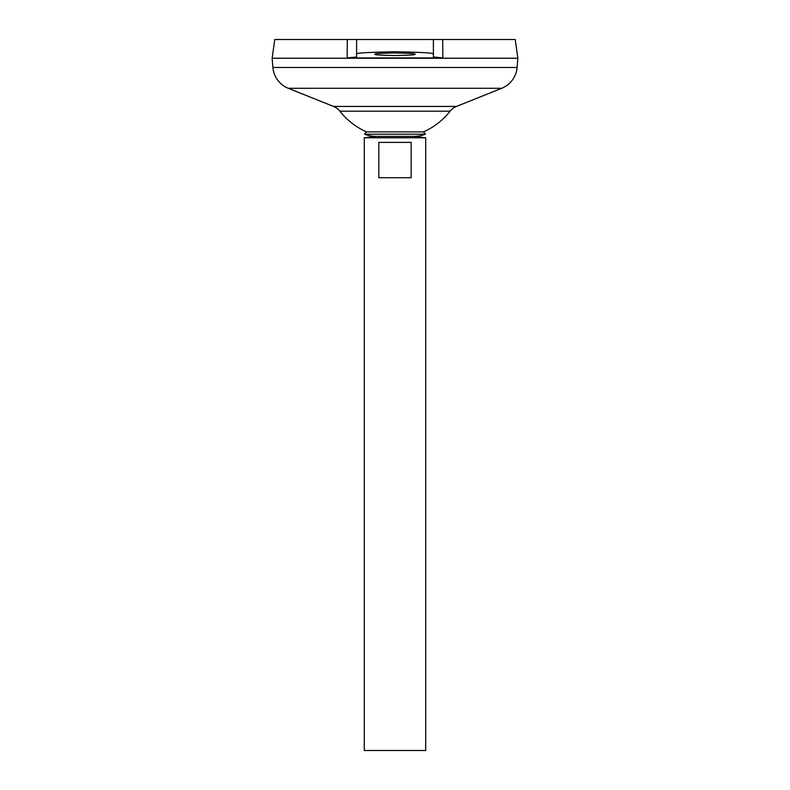 <?xml version="1.0" encoding="UTF-8"?>
<svg xmlns="http://www.w3.org/2000/svg" width="790" height="790" viewBox="0 0 790 790"><rect width="100%" height="100%" fill="white"/><g stroke="black" fill="none" stroke-linecap="round" stroke-linejoin="round"><path stroke-width="1.19" d="M366.521 131.9L423.479 131.9L425.494 134.221L364.506 134.221L366.521 131.9A70.112 70.112 0 0 1 339.897 111.192L450.103 111.192A15.356 15.356 0 0 1 456.462 106.433L501.749 88.283A24.569 24.569 0 0 0 517.095 67.476L517.855 58.263L272.145 58.263L272.906 67.476L517.095 67.476M364.506 134.221A32.834 32.834 0 0 0 376.317 136.413L413.684 136.413A32.834 32.834 0 0 0 425.494 134.221M414.967 54.243C416.103 54.846 409.447 55.27 395 55.517C380.553 55.27 373.897 54.846 375.033 54.243C373.897 53.641 380.553 53.207 395 52.96C409.447 53.207 416.103 53.641 414.967 54.243M376.317 136.413L364.289 137.776L425.711 137.776L413.684 136.413M411.175 142.388L411.175 177.711L378.825 177.711L378.825 142.388L411.175 142.388M364.289 137.776L364.289 750.5L425.711 750.5L425.711 137.776M339.897 111.192A15.356 15.356 0 0 0 333.538 106.433L288.251 88.283A24.569 24.569 0 0 1 272.906 67.476M274.782 39.5L356.606 39.5L347.284 39.5L347.175 57.907L442.825 57.907L433.394 56.998L433.394 39.5L515.218 39.5L517.855 58.233L272.145 58.233L274.782 39.5M442.716 39.5L442.825 57.907M433.394 39.5L356.606 39.5L356.606 54.243C354.424 53.078 367.222 52.259 395 51.785C422.778 52.259 435.576 53.078 433.394 54.243M347.175 57.907L356.606 56.998L356.606 54.243M288.251 88.283L501.749 88.283M333.538 106.433L456.462 106.433M423.479 131.9A70.112 70.112 0 0 0 450.103 111.192"/></g></svg>
